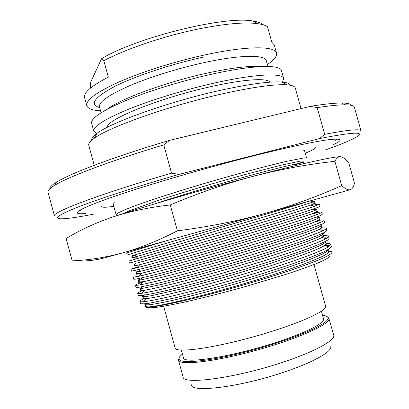 <?xml version="1.0" encoding="UTF-8"?>
<svg xmlns="http://www.w3.org/2000/svg" width="409" height="409" viewBox="0 0 409 409"><rect width="100%" height="100%" fill="white"/><g stroke="black" fill="none" stroke-linecap="round" stroke-linejoin="round"><path stroke-width="0.61" d="M290.119 85.2C289.618 83.523 286.934 82.47 282.067 82.04C269.879 81.156 248.616 84.075 218.278 90.798C167.961 102.061 111.033 122.48 96.999 133.365L94.116 138.37C108.538 127.317 168.14 106.074 220.763 94.213C252.471 87.137 274.587 84.014 287.113 84.847C292.098 85.246 294.817 86.299 295.272 87.996L301.044 108.605M91.723 140.221C91.289 138.523 93.047 136.238 96.999 133.365M94.244 165.287L88.748 145.272C88.262 143.579 90.052 141.279 94.116 138.37M351.086 105.261C350.457 103.83 347.348 103.083 341.776 103.017C334.986 102.956 324.552 104.06 310.472 106.33L169.571 140.364C114.239 156.724 70.757 173.222 56.626 182.097L54.78 185.277C68.615 176.734 109.985 160.988 163.743 144.888L169.571 140.364M49.796 188.82C49.601 187.266 51.877 185.021 56.626 182.097M325.615 149.868C339.327 144.98 349.097 140.982 354.93 137.884C367.016 131.396 355.211 131.626 319.516 138.585L178.978 174.382L171.55 173.14C97.398 194.812 51.447 212.506 54.489 215.957L47.981 192.133C47.51 190.609 49.78 188.324 54.78 185.277M310.472 106.33L317.195 107.649L324.68 134.31L319.516 138.585M171.55 173.14L163.743 144.888M324.68 134.31C348.55 129.786 360.672 128.661 361.045 130.941L354.352 107.168C353.969 105.624 350.85 104.832 344.991 104.796C338.805 104.776 329.536 105.727 317.195 107.649M94.607 213.933C80.333 216.806 69.898 218.411 63.303 218.759C52.756 219.25 57.076 215.563 76.263 207.711C96.32 199.761 134.305 187.312 178.978 174.382M302.215 149.847L304.47 150.466L306.592 158.048L304.255 157.889L286.535 161.356C268.478 165.558 240.093 173.089 210.083 181.806C180.098 190.584 152.092 199.531 134.643 205.926C126.8 208.907 121.233 211.284 117.935 213.063L116.141 214.853L113.037 203.559L114.653 201.862M72.209 260.865C88.441 260.18 105.231 257.532 122.582 252.91L103.61 258.079C94.571 260.584 84.106 261.509 72.209 260.865L66.1 238.503C80.179 229.986 95.721 222.818 112.726 217.01C143.406 206.775 203.15 189.398 253.37 176.253C300.942 163.753 333.79 156.54 339.966 156.713M112.726 217.01C129.863 211.371 149.045 207.353 170.256 204.95C198.503 193.028 226.208 183.462 253.37 176.253C280.758 169.224 307.931 164.249 334.889 161.33C336.633 157.854 338.667 156.34 340.988 156.785C343.371 157.404 345.988 159.474 348.831 162.997L354.485 183.114C353.657 186.765 352.241 188.968 350.237 189.725L263.815 213.769C291.044 206.054 317.011 196.678 341.714 185.64L334.889 161.33M177.404 230.834C207.884 226.908 236.688 221.218 263.815 213.769L122.582 252.91C139.96 248.064 158.237 240.707 177.404 230.834L170.256 204.95M350.477 189.648L350.237 189.725C348.207 190.308 345.365 188.948 341.714 185.64M310.748 200.732C295.165 205.686 247.45 219.648 202.291 232.798C157.076 245.962 126.483 254.914 127.189 255.088L126.611 252.982L165.783 240.952M319.506 204.163L320.094 206.259L318.095 207.327L300.998 213.115C283.304 218.708 255.129 227.143 225.088 235.911L129.402 263.14L128.825 261.039L226.499 232.951C266.97 221.141 302.875 210.328 314.475 206.274L319.506 204.163C319.327 203.912 316.73 204.352 311.714 205.482M137.797 266.867L131.038 269.096L136.964 267.762C149.781 264.521 187.772 254.02 228.999 241.985C270.231 229.945 306.505 218.682 317.415 214.408C320.405 213.242 321.852 212.506 321.755 212.205C321.535 211.816 318.785 212.153 313.514 213.217M321.755 212.205L322.343 214.306L320.405 215.579L303.412 221.755C285.779 227.583 257.639 236.167 227.593 244.945C197.547 253.687 169.208 261.607 151.289 266.397L131.616 271.203L131.038 269.096M324.01 220.257L324.598 222.358L322.716 223.835L305.83 230.4C288.253 236.458 260.15 245.19 230.098 253.979C200.042 262.721 171.657 270.492 153.672 275.053L136.085 279.112L133.83 279.265L133.252 277.159L138.615 276.31C150.962 273.611 189.525 263.289 231.509 251.019C273.498 238.749 310.104 227.026 320.308 222.516C322.89 221.387 324.127 220.63 324.01 220.257C323.816 219.807 321.796 219.884 317.941 220.492M319.68 222.338L320.891 222.189M142.966 281.939C137.961 283.698 135.461 284.792 135.466 285.226C135.537 285.523 137.148 285.385 140.297 284.807C152.163 282.675 191.284 272.558 234.02 260.058C276.76 247.557 313.683 235.354 323.146 230.61C325.354 229.515 326.397 228.749 326.264 228.309C326.07 227.787 324.337 227.716 321.07 228.094M321.489 230.134L323.524 229.955L322.952 230.553M326.264 228.309L326.852 230.41L325.027 232.097C321.714 233.81 316.116 236.126 308.243 239.045C290.733 245.339 262.66 254.224 232.603 263.018C202.542 271.755 174.106 279.383 156.054 283.708L138.354 287.384L136.049 287.333L135.466 285.226M143.339 290.288C139.51 291.801 137.623 292.803 137.685 293.294C137.777 293.667 139.218 293.657 142.015 293.263C153.38 291.719 193.053 281.832 236.535 269.096C280.027 256.371 317.236 243.672 325.932 238.677C327.798 237.624 328.662 236.852 328.519 236.366C328.309 235.768 326.694 235.579 323.683 235.809M323.274 237.91L326.137 237.762L325.411 238.529M328.519 236.366L329.112 238.467L327.343 240.359C324.061 242.21 318.504 244.654 310.661 247.701C293.207 254.224 265.175 263.258 235.114 272.067C205.042 280.794 176.56 288.273 158.436 292.374C150.241 294.148 144.305 295.242 140.63 295.661L138.262 295.4L137.685 293.294M141.448 293.34L142.281 292.977M144.392 298.483C141.304 299.858 139.806 300.82 139.904 301.367C140.011 301.801 141.299 301.903 143.769 301.673C154.612 300.743 194.827 291.106 239.055 278.14C283.289 265.19 320.768 251.975 328.667 246.719L330.779 244.424C330.544 243.738 328.969 243.452 326.055 243.57M325.037 245.676L328.734 245.615L327.89 246.499M330.779 244.424L331.367 246.53C331.045 247.701 328.442 249.5 323.565 251.924C317.343 254.695 308.984 257.977 298.488 261.765C280.917 267.89 260.625 274.342 237.624 281.116C214.587 287.757 194.035 293.258 175.967 297.624L149.694 303.151C144.351 303.913 141.279 304.02 140.481 303.473L139.904 301.367M143.84 301.591L143.114 301.392L144.766 300.595M328.171 250.732C329.511 251.213 329.209 252.159 327.277 253.575L327.272 253.575C320.257 258.856 283.974 271.99 240.875 284.638C197.787 297.307 158.595 306.433 148.467 306.908L148.452 306.914C145.348 307.077 144.351 306.658 145.471 305.651M145.318 305.804C144.254 306.837 145.195 307.317 148.145 307.246C158.002 307.093 197.404 298.233 241.31 285.594C285.211 272.977 322.589 259.695 330.048 254.372C332.215 252.864 332.522 251.888 330.963 251.438L328.274 251.146M328.703 255.461L329.465 256.796C327.865 258.289 323.872 260.41 317.491 263.151C309.751 266.218 299.95 269.73 288.094 273.677L246.617 286.244C223.575 292.691 202.624 298.028 183.769 302.251C172.409 304.664 163.171 306.377 156.039 307.389C150.277 307.987 146.882 307.9 145.855 307.139M313.984 264.551L325.636 306.254C327.854 310.937 295.252 325.262 253.099 336.924C210.967 348.637 175.64 353.146 175.129 347.993L163.641 306.249M321.408 311.295L323.509 318.826C325.17 322.757 306.643 332.476 277.302 342.026C233.089 356.73 182.757 364.506 183.431 357.676L181.351 350.135M182.455 354.138C179.449 356.423 178.401 358.238 179.311 359.583C182.046 364.445 216.504 360.242 256.484 349.128C296.479 338.064 328.182 323.918 328.023 318.34C328.11 316.719 326.275 315.702 322.522 315.293M191.33 384.767C190.533 393.238 241.223 386.95 285.395 371.658C314.802 361.745 332.977 350.953 330.692 346.116M178.457 360.068L183.084 376.888C182.562 385.263 237.021 377.896 284.613 361.628C316.111 351.121 335.677 339.997 333.703 335.119L329.061 318.943C329.281 324.608 297.246 338.954 256.77 350.15C216.31 361.398 181.458 365.6 178.728 360.636L178.457 360.068L179.137 357.757M327.231 316.689L329.005 318.32M270.027 82.163C267.563 77.766 243.928 79.142 210.579 86.713C159.193 98.027 105.312 120.011 107.378 127.271M282.404 82.229L283.693 78.594C282.859 72.725 255.385 73.789 214.52 83.027C184.71 89.714 151.095 100.021 127.797 109.515C104.244 119.413 92.925 126.657 93.825 131.248L91.631 123.247C90.645 118.359 101.892 110.859 125.384 100.752C148.62 91.079 182.215 80.711 212.046 74.121C252.931 65.016 280.518 64.356 281.458 70.604L283.693 78.594M96.805 133.702L93.825 131.248M267.394 64.556C274.148 59.965 277.2 56.125 276.54 53.037C275.369 45.966 247.547 45.731 206.601 54.545C176.724 60.921 143.186 71.417 120.072 81.498C96.723 92.061 85.629 100.113 86.8 105.66L84.602 97.669C83.313 92.828 91.227 85.982 108.344 77.148L103.814 60.701C126.182 48.794 165.17 35.649 199.434 28.778C225.553 23.64 245.063 21.943 257.951 23.691C262.271 24.32 265.451 25.317 267.491 26.692L271.827 42.168L274.306 45.056L276.54 53.037M100.568 110.819C92.414 110.364 87.828 108.646 86.8 105.66M90.609 87.996L90.435 82.776L101.539 58.727C136.637 37.311 226.008 15.409 253.12 21.069C258.156 21.83 261.607 23.098 263.478 24.877M101.539 58.727L103.814 60.701M85.639 213.426C70.251 215.068 75.246 210.262 107.608 198.748C139.776 187.291 198.759 169.801 249.286 156.944C286.786 147.491 313.268 141.734 328.734 139.684C342.236 138.155 343.672 139.863 333.033 144.817M336.95 139.034L335.569 140.343M81.166 210.896L79.31 210.482M101.524 206.346C101.504 207.573 105.594 207.557 113.789 206.305M305.242 153.211C312.905 150.067 316.418 147.971 315.779 146.933M296.182 164.505L297.246 163.723M296.694 164.321L302.21 162.097C303.989 161.105 303.427 160.763 300.523 161.064L280.395 165.354L244.193 174.776C215.661 182.613 183.155 192.286 158.503 200.369L130.292 210.4L122.889 213.702M303.166 163.789C305.983 162.373 303.289 162.506 295.088 164.193L295.068 164.198C273.984 168.38 199.883 188.876 156.32 203.416M310.278 201.954L314.71 201.126L313.207 201.969L291.162 208.979L139.413 253.549L132.378 255.691L136.831 254.781M314.47 203.13C316.617 202.823 315.293 203.488 310.497 205.129L310.482 205.134C299.163 209.004 264.664 219.342 225.875 230.671L138.191 256.121C129.791 258.57 129.663 258.708 137.807 256.535M312.931 209.607L317.031 209.122L315.267 210.292L307.241 213.207L273.376 223.902L198.007 246.111L138.477 262.65M316.878 211.024C318.703 210.932 317.548 211.673 313.417 213.253L313.406 213.258C302.737 217.343 267.88 228.104 228.365 239.659C188.856 251.218 152.342 261.402 139.832 264.689L139.817 264.695C133.763 266.279 132.409 266.55 135.737 265.507M316.494 217.184L319.419 217.261L316.612 218.963L307.778 222.338L273.258 233.554L199.137 255.441L144.505 270.318L137.194 272.036L135.86 272.062L140.098 270.553M319.189 218.948C320.835 219.014 319.869 219.822 316.29 221.361L316.275 221.366C306.29 225.671 271.095 236.872 230.855 248.652C190.625 260.431 153.559 270.456 141.494 273.222L141.478 273.227C136.442 274.378 134.99 274.526 137.127 273.667M320.38 224.93L321.423 225.763L316.949 228.15L306.796 232.082L271.136 243.866L223.079 258.273L159.331 275.743L139.5 280.252L137.997 280.088L141.759 278.483C137.291 280.707 136.565 282.328 143.181 281.709L143.176 281.709C138.769 282.558 137.404 282.553 139.08 281.694M321.459 226.888C322.992 227.087 322.21 227.936 319.107 229.444L319.097 229.449C309.817 233.984 274.316 245.645 233.355 257.644C192.399 269.643 154.786 279.485 143.186 281.709L140.297 284.812M323.386 232.961L323.176 234.357L317.675 237.235L306.816 241.54L270.922 253.616L248.028 260.661L200.461 274.337L161.984 284.337L142.092 288.447L140.103 288.197L143.145 286.571M323.708 234.832C325.16 235.139 324.552 236.029 321.878 237.506L321.868 237.511C313.32 242.286 277.532 254.424 235.855 266.637C194.178 278.861 156.033 288.493 144.914 290.155L144.904 290.155C140.993 290.743 139.745 290.589 141.166 289.69M326.004 241.141C326.193 242.128 323.698 243.861 318.514 246.336L307.021 250.988L270.63 263.416L224.158 277.384L180.573 289.112L151.442 295.702C145.716 296.643 142.675 296.816 142.306 296.228L145.19 294.434M325.942 242.777C327.333 243.181 326.888 244.101 324.603 245.548L324.593 245.553C316.801 250.574 280.753 263.202 238.355 275.64C195.967 288.084 157.296 297.476 146.667 298.555L146.662 298.555C143.181 298.918 142.061 298.626 143.308 297.675M328.417 249.418L326.699 251.581C323.371 253.636 317.681 256.295 309.633 259.557C291.724 266.51 263.018 275.876 232.997 284.572C210.594 290.973 189.643 296.438 173.288 300.226C163.329 302.425 155.614 303.907 150.144 304.679C146.054 305.037 144.29 304.746 144.847 303.805M107.46 109.075C120.456 98.814 166.591 81.856 207.501 73.022C231.969 67.776 249.664 65.639 260.594 66.611M101.095 112.731L99.499 106.938C98.564 102.163 108.365 95.19 128.907 86.028C149.198 77.281 178.447 68.155 204.577 62.505C240.523 54.668 265.298 54.571 266.31 60.675L267.931 66.462M99.689 107.623C89.162 104.51 94.172 97.454 114.719 86.457C135.553 75.936 172.056 63.809 204.485 56.882M282.067 82.04L287.113 84.847M341.776 103.017L344.991 104.796M295.088 164.193L297.977 165.016M314.015 201.657C314.158 202.465 317.215 202.373 310.477 205.134M136.903 254.766C132.644 256.049 131.033 256.77 132.061 256.924C131.09 257.67 133.135 257.399 138.196 256.116L135.359 259.168M314.47 206.274L310.497 205.129M316.5 209.73C316.423 210.599 319.076 210.599 313.401 213.263M135.614 263.636C134.004 264.776 131.642 266.433 139.827 264.689L136.969 267.762M317.415 214.408L313.417 213.253M318.872 217.833C318.729 218.636 320.999 218.881 316.275 221.366L320.303 222.522M136.754 272.118C135.63 273.723 137.209 274.091 141.488 273.222L138.615 276.31M321.193 225.957C320.743 226.934 323.442 226.765 319.092 229.449L323.141 230.61M323.499 234.091C324.516 234.331 323.969 235.472 321.868 237.511M140.854 288.529C139.847 289.618 141.202 290.16 144.914 290.155L142.015 293.263M321.873 237.506L325.927 238.677M325.789 242.24C325.344 243.728 327.67 242.123 324.593 245.553L328.662 246.724M143.043 296.699C143.569 296.857 141.749 298.585 146.667 298.555M143.763 301.673L146.662 298.555M328.074 250.39C328.795 250.63 328.524 251.693 327.266 253.58L330.048 254.372M145.256 304.869C146.003 305.446 144.121 306.622 148.467 306.914L148.145 307.246M179.311 359.583L178.728 360.636M328.023 318.34L329.061 318.943M133.784 250.528L134.684 249.562M296.673 164.326L303.386 162.174C303.279 162.322 304.127 162.327 295.068 164.198M253.12 21.069L257.951 23.691"/></g></svg>
